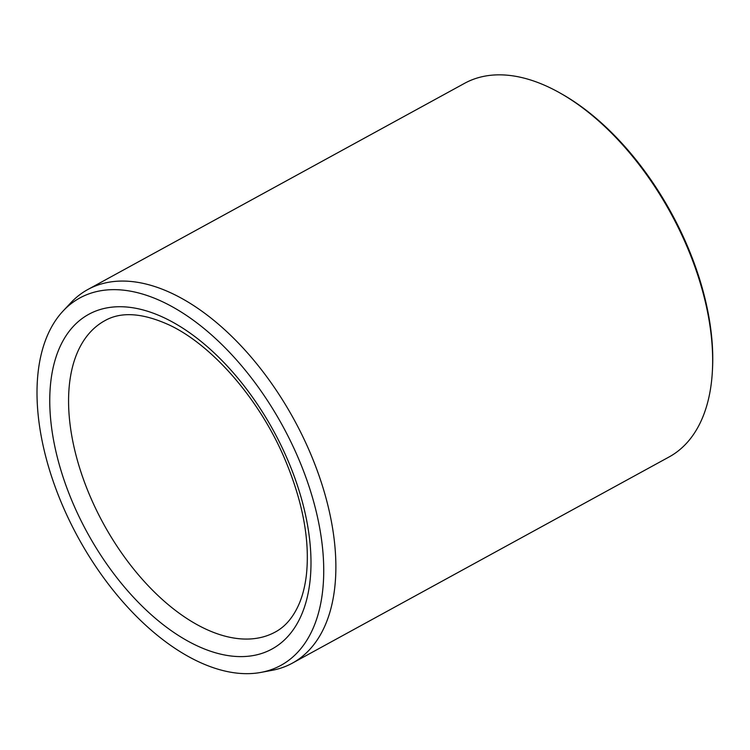 <?xml version="1.0" encoding="UTF-8"?>
<svg xmlns="http://www.w3.org/2000/svg" width="750" height="750" viewBox="0 0 750 750"><rect width="100%" height="100%" fill="white"/><g stroke="black" fill="none" stroke-linecap="round" stroke-linejoin="round"><path stroke-width="1.12" d="M97.266 291.431A209.409 116.494 61.3 0 1 298.059 457.528A209.409 116.494 61.3 0 1 260.944 672.403A209.409 116.494 61.3 0 1 78.178 537.581A209.409 116.494 61.3 0 1 63.131 310.969A209.409 116.494 61.3 0 1 97.266 291.431M63.131 310.969L70.838 302.756A212.972 118.472 61.3 0 1 87.825 289.519L464.625 83.297A212.972 118.472 61.3 0 1 482.344 76.659A212.972 118.472 61.3 0 1 560.484 93.263L562.172 94.219A210.75 117.244 61.3 0 1 712.5 368.897L712.397 370.828A212.972 118.472 61.3 0 1 669.113 456.947L292.322 663.169A212.972 118.472 61.3 0 1 272.016 670.341L260.944 672.403M560.484 93.263A212.972 118.472 61.3 0 1 712.397 370.828M87.825 289.519A212.972 118.472 61.3 0 1 105.553 282.881A212.972 118.472 61.3 0 1 301.781 434.466A212.972 118.472 61.3 0 1 292.322 663.169M286.791 457.809A190.791 106.134 -118.7 0 0 61.584 343.481A190.791 106.134 -118.7 0 0 192.731 643.669A190.791 106.134 -118.7 0 0 286.791 457.809M104.869 320.663A177.478 98.728 -118.7 0 0 91.078 498.525A177.478 98.728 -118.7 0 0 275.278 632.025C285.525 626.559 293.588 616.912 299.466 603.075C302.803 595.003 305.109 585.684 306.375 575.119C310.106 540.3 302.747 501.197 284.297 457.828C258.9 398.559 212.194 345.225 169.566 325.144C142.772 312.881 121.2 311.381 104.869 320.663"/></g></svg>
